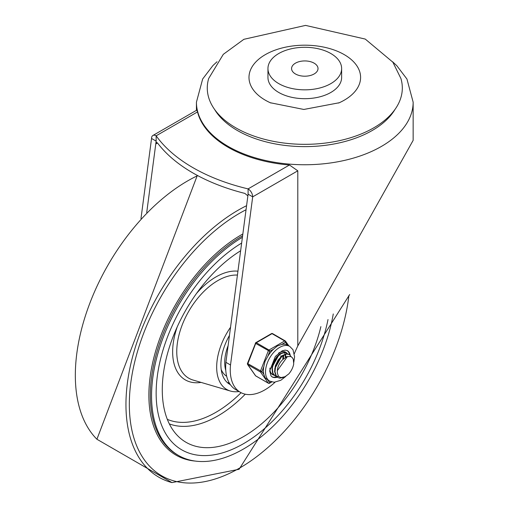 <?xml version="1.0" encoding="UTF-8"?>
<svg xmlns="http://www.w3.org/2000/svg" width="508" height="508" viewBox="0 0 508 508"><rect width="100%" height="100%" fill="white"/><g stroke="black" fill="none" stroke-linecap="round" stroke-linejoin="round"><path stroke-width="0.76" d="M146.729 212.49L156.147 141.116L156.147 143.77L156.54 142.443L157.512 142.977A169.043 97.593 0 0 0 244.862 193.408L247.872 195.847M140.983 218.548L151.549 138.462A6.502 3.753 60 0 1 152.895 135.484L196.85 110.109L197.523 111.919A108.356 62.56 0 0 0 228.168 147.307A108.356 62.56 0 0 0 289.465 165.005L297.796 170.809L297.796 345.916L413.15 140.36L413.15 102.184L406.946 79.038L396.843 65.742L392.557 61.741M152.895 135.484A6.502 3.753 60 0 1 156.147 135.807L156.147 141.116L151.549 138.462M289.465 165.005L248.094 188.893A6.502 3.753 60 0 1 252.692 196.856L297.796 170.809M240.386 392.322L235.788 389.668A48.882 28.226 -60 0 1 225.914 362.337L230.511 364.992A48.882 28.226 120 0 0 240.386 392.322A48.882 28.226 120 0 0 275.05 382.213M294.354 353.695A48.882 28.226 120 0 0 295.002 352.031A1088.955 628.714 -60 0 1 297.796 345.916M230.511 364.992L252.692 196.856L248.094 194.202L225.914 362.337M248.094 194.202L248.094 188.893A169.043 97.593 180 0 1 156.147 135.807L197.523 111.919M235.833 127.845A97.523 56.305 0 0 0 349.606 138.036A97.523 56.305 0 0 0 400.92 78.537L392.881 62.198L365.258 39.078L305.562 25.4L243.884 39.306L223.291 54.343L208.667 78.537A97.523 56.305 0 0 0 235.833 127.845M341.636 68.567L341.636 77.413A36.843 21.273 180 0 1 318.891 97.066A36.843 21.273 180 0 1 278.74 92.456A36.843 21.273 180 0 1 267.951 77.413L267.951 68.567A36.843 21.273 0 0 0 278.74 83.604A36.843 21.273 0 0 0 318.891 88.221A36.843 21.273 0 0 0 341.636 68.567A36.843 21.273 0 0 0 304.794 47.295A36.843 21.273 0 0 0 267.951 68.567M270.923 103.022A55.804 32.22 180 0 1 270.32 102.749A55.804 32.22 180 0 1 265.335 100.197A55.804 32.22 180 0 1 266.935 53.74A55.804 32.22 180 0 1 347.269 56.515A55.804 32.22 180 0 1 339.261 102.749A55.804 32.22 180 0 1 338.607 103.041M314.141 63.17A13.221 7.633 0 0 0 299.733 61.512A13.221 7.633 0 0 0 291.573 68.567A13.221 7.633 0 0 0 304.794 76.2A13.221 7.633 0 0 0 318.014 68.567A13.221 7.633 0 0 0 314.141 63.17M156.147 393.268A123.533 71.323 120 0 0 181.731 449.821A123.533 71.323 120 0 0 266.37 426.974A123.533 71.323 120 0 0 328.009 319.532A123.533 71.323 -60 0 1 243.497 443.7A123.533 71.323 -60 0 1 181.731 449.821A123.533 71.323 -60 0 1 162.446 352.025A123.533 71.323 -60 0 1 241.649 243.065A123.533 71.323 120 0 0 156.147 393.268M230.543 327.254A48.762 28.156 120 0 0 216.675 367.17A48.762 28.156 120 0 0 230.384 391.033A48.762 28.156 120 0 0 239.02 391.535M226.67 376.282A37.382 21.584 -60 0 1 221.202 369.57M228.124 345.58A37.382 21.584 120 0 0 224.72 362.528A37.382 21.584 120 0 0 225.774 370.446M227.241 382.492A42.799 24.714 120 0 0 229.286 382.988M230.353 384.658A42.799 24.714 -60 0 1 229.756 384.334A42.799 24.714 -60 0 1 220.891 364.738A42.799 24.714 -60 0 1 229.464 335.413M240.633 250.768A114.859 66.313 120 0 0 162.274 389.731A114.859 66.313 120 0 0 178.714 436.81A114.859 66.313 120 0 0 257.2 427.368A114.859 66.313 120 0 0 320.885 326.625M348.894 295.535A156.039 90.087 -60 0 1 239.662 468.033A156.039 90.087 -60 0 1 129.375 400.621A156.039 90.087 -60 0 1 246.043 209.753M333.267 313.944A130.029 75.076 -60 0 1 243.497 449.009A130.029 75.076 -60 0 1 178.479 455.447A130.029 75.076 -60 0 1 158.344 351.955A130.029 75.076 -60 0 1 242.405 237.306M283.693 355.587L283.585 356.762M273.812 374.936L271.748 373.837L270.77 372.669M284.385 351.663L285.077 352.317M271.456 373.697L272.371 374.313M276.492 376.485L275.253 375.983L272.929 373.209L272.301 368.198L273.844 362.325L277.133 356.978L281.318 353.435L285.337 352.52L287.763 353.866M286.734 352.996L285.026 352.304L281.019 353.168L276.828 356.66L273.514 361.975L271.926 367.855L272.51 372.904L274.949 375.806M275.069 375.869L276.333 376.314M276.562 376.358L278.695 376.339M287.464 356.508L277.343 370.611L277.298 372.872L278.289 375.837L279.26 376.841L281.089 377.565L285.153 376.676L288.779 373.92L284.188 377.33L279.711 378.149L277.933 377.527L276.384 376.136L274.955 371.754L275.723 366.039L278.454 360.337L282.429 356.013L286.633 354.07L289.414 354.546L291.23 356.756M288.779 373.92A12.821 7.404 -60 0 0 293.719 363.918L293.3 359.302L292.227 357.53L290.57 356.464L286.868 356.711L282.804 359.55A10.662 6.153 120 0 0 277.343 370.611M281.978 355.835L274.663 368.929M279.298 354.286L271.983 367.36M286.099 356.743L285.521 355.263M282.81 358.743L283.032 355.867M283.489 358.172L283.572 357.276M280.803 356.622L280.892 355.727M289.223 354.444L286.328 353.835L282.13 355.721L278.143 360.007L275.38 365.69L274.568 371.418L275.946 375.844L277.743 377.412M271.342 381.838L269.742 382.765L267.818 380.028L265.055 377.647L263.817 374.332L261.887 371.589L263.817 366.624L265.055 361.277L267.811 356.324L269.742 351.352L273.596 349.129L277.33 346.005L281.584 344.513L285.445 342.29A1.086 0.857 -35.1 0 0 285.344 341.02A1.086 0.629 -60 0 0 285.217 340.906A1.086 0.629 -60 0 0 284.677 340.963A1.086 0.629 60 0 1 285.445 342.29L287.369 345.034L289.719 346.38A20.047 11.576 120 0 0 274.276 351.752A20.047 11.576 120 0 0 265.525 371.926A20.047 11.576 120 0 0 269.678 381.102L274.168 382.251L280.791 380.301L285.725 376.479M269.742 351.352A1.086 0.629 -120 0 0 268.973 350.025L256.33 342.729A1.086 0.629 -120 0 0 255.791 342.671A1.086 1.086 0 0 0 255.321 343.224L269.742 351.352M261.887 371.589L247.466 363.461A1.086 1.086 0 0 0 247.593 364.471A1.086 0.857 -35.1 0 0 247.815 364.674L260.458 371.977A1.086 0.857 -35.1 0 0 261.887 371.589M271.767 381.959L269.513 383.261A1.086 0.629 -120 0 0 269.742 382.765A1.086 0.857 144.9 0 1 268.307 383.146L255.664 375.85A1.086 0.857 144.9 0 1 255.441 375.647A1.086 1.086 0 0 0 255.791 375.958A1.086 0.629 120 0 0 255.949 376.009M255.562 343.173L247.466 363.461M272.701 333.718A1.086 0.629 120 0 0 272.574 333.61A1.086 1.086 0 0 0 271.494 333.61A1.086 0.629 60 0 1 272.034 333.661L284.677 340.963L268.973 350.025A1.086 0.629 -60 0 0 268.307 350.85L260.458 371.088A1.086 0.629 -60 0 0 260.458 371.977L268.307 383.146A1.086 0.629 -60 0 0 268.434 383.261A1.086 1.086 0 0 0 269.513 383.261M285.255 356.33A13.005 7.506 -60 0 1 285.229 357.086A13.005 7.506 -60 0 0 285.255 356.33A13.005 7.506 -60 0 0 285.217 355.371A13.005 7.506 -60 0 1 285.255 356.33M283.909 351.58A13.005 7.506 -60 0 1 284.34 352.247A13.005 7.506 -60 0 0 283.909 351.58M284.461 352.476A13.005 7.506 -60 0 1 285.032 354.14A13.005 7.506 -60 0 0 284.461 352.476M287.369 345.034A20.047 11.576 120 0 0 281.584 344.513M273.596 349.129A20.047 11.576 120 0 0 267.811 356.324M263.817 366.624A20.047 11.576 120 0 0 263.817 374.332M278.511 376.13A15.17 8.757 -60 0 1 277.882 376.434M277.381 376.638A15.17 8.757 -60 0 1 276.962 376.79M276.86 376.822A15.17 8.757 -60 0 1 271.863 376.72M287.02 350.463A15.17 8.757 -60 0 1 289.592 354.654M286.614 352.927A13.005 7.506 120 0 0 285.623 352.152A13.005 7.506 120 0 0 278.555 353.143M269.945 368.052A13.005 7.506 120 0 0 272.625 374.669A13.005 7.506 120 0 0 274.091 375.202M156.147 143.77L157.512 142.983M217.03 61.741L212.89 65.589L202.667 78.988L196.431 102.184A108.356 62.56 0 0 0 228.168 146.425A108.356 62.56 0 0 0 346.259 159.988A108.356 62.56 0 0 0 413.15 102.184M394.957 109.487A95.358 55.055 180 0 1 237.363 130.499A95.358 55.055 180 0 1 214.624 109.487M230.384 391.033L193.059 380.048A58.001 33.484 -60 0 1 176.759 351.663A58.001 33.484 -60 0 1 217.767 280.632A58.001 33.484 -60 0 1 237.426 275.076M237.934 271.196A61.189 35.331 120 0 0 215.913 276.955A61.189 35.331 120 0 0 196.552 293.408M177.216 326.904A61.189 35.331 120 0 0 201.085 382.41M169.335 423.907A107.785 62.23 120 0 0 245.269 394.189M241.071 392.697A104.597 60.389 -60 0 1 167.322 419.354M246.577 205.696A158.686 91.618 -60 0 0 132.867 355.765A158.686 91.618 -60 0 0 171.99 482.6L96.914 439.255A158.686 91.618 -60 0 1 89.91 303.028A158.686 91.618 -60 0 1 197.714 175.622M242.849 233.966A131.001 75.635 120 0 0 152.209 364.814A131.001 75.635 120 0 0 195.18 461.067M178.479 455.447L177.254 454.743A130.029 75.076 -60 0 1 157.385 350.33A130.029 75.076 -60 0 1 242.608 235.769M268.434 383.261L255.791 375.958A1.086 0.629 120 0 1 255.664 375.85L247.815 364.674A1.086 0.629 120 0 1 247.815 363.791L255.664 343.554A1.086 0.629 120 0 1 256.33 342.729L272.034 333.661A1.086 0.629 120 0 1 272.574 333.61L285.217 340.906A1.086 1.086 0 0 1 285.566 341.224L288.83 345.865M277.349 377.184A15.17 8.757 -60 0 1 272.11 376.879L271.037 375.926L269.685 370.929L275.349 356.445L282.143 350.85L285.14 350.107L287.287 350.603A15.17 8.757 -60 0 1 290.201 355.143M196.431 102.184L196.431 110.35M339.261 102.749L303.835 109.455L270.32 102.749M96.914 439.255L197.32 175.412M171.99 482.6L239.103 469.271L349.695 294.513M272.186 374.212L272.567 374.434M274.866 375.761L275.253 375.983M277.546 377.304L277.933 377.527M289.027 354.324L289.395 354.533M247.593 364.471L255.441 375.647M271.494 333.61L255.791 342.671M267.564 379.882L269.678 381.102M293.802 362.344L294.583 356.806L292.995 349.745L289.719 346.38"/></g></svg>
